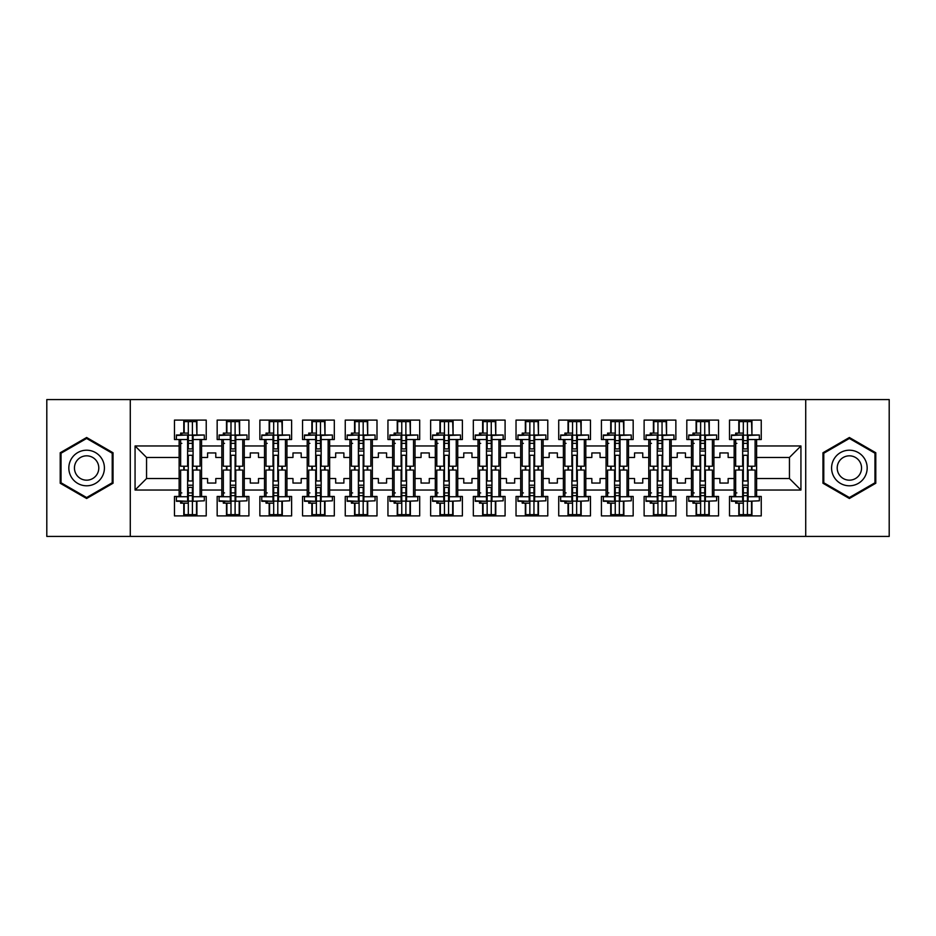 <?xml version="1.0" encoding="UTF-8"?>
<svg xmlns="http://www.w3.org/2000/svg" width="936" height="936" viewBox="0 0 936 936"><rect width="100%" height="100%" fill="white"/><g stroke="black" fill="none" stroke-linecap="round" stroke-linejoin="round"><path stroke-width="1.4" d="M805.72 399.578L46.8 399.578L46.8 536.422L889.2 536.422L889.2 399.578L805.72 399.578L805.72 536.422M713.911 478.542L719.924 478.542L719.924 483.058L728.138 483.058L728.138 478.542L734.163 478.542L734.163 457.458L728.138 457.458L728.138 452.942L719.924 452.942L719.924 457.458L713.911 457.458L713.911 490.031L734.163 490.031L734.163 496.466L729.507 496.466L729.507 515.9L761.249 515.9L761.249 496.466L756.604 496.466L756.604 478.542L789.446 478.542L789.446 457.458L756.604 457.458L756.604 478.542M671.206 478.542L677.231 478.542L677.231 483.058L685.444 483.058L685.444 478.542L691.458 478.542L691.458 457.458L685.444 457.458L685.444 452.942L677.231 452.942L677.231 457.458L671.206 457.458L671.206 490.031L691.458 490.031L691.458 496.466L686.813 496.466L686.813 515.9L718.555 515.9L718.555 496.466L713.911 496.466L713.911 490.031M628.512 478.542L634.538 478.542L634.538 483.058L642.751 483.058L642.751 478.542L648.765 478.542L648.765 457.458L642.751 457.458L642.751 452.942L634.538 452.942L634.538 457.458L628.512 457.458L628.512 490.031L648.765 490.031L648.765 496.466L644.12 496.466L644.12 515.9L675.862 515.9L675.862 496.466L671.206 496.466L671.206 490.031M585.819 478.542L591.845 478.542L591.845 483.058L600.058 483.058L600.058 478.542L606.072 478.542L606.072 457.458L600.058 457.458L600.058 452.942L591.845 452.942L591.845 457.458L585.819 457.458L585.819 490.031L606.072 490.031L606.072 496.466L601.427 496.466L601.427 515.9L633.169 515.9L633.169 496.466L628.512 496.466L628.512 490.031M543.126 478.542L549.151 478.542L549.151 483.058L557.353 483.058L557.353 478.542L563.378 478.542L563.378 457.458L557.353 457.458L557.353 452.942L549.151 452.942L549.151 457.458L543.126 457.458L543.126 490.031L563.378 490.031L563.378 496.466L558.722 496.466L558.722 515.9L590.476 515.9L590.476 496.466L585.819 496.466L585.819 490.031M500.432 478.542L506.458 478.542L506.458 483.058L514.66 483.058L514.66 478.542L520.685 478.542L520.685 457.458L514.66 457.458L514.66 452.942L506.458 452.942L506.458 457.458L500.432 457.458L500.432 490.031L520.685 490.031L520.685 496.466L516.029 496.466L516.029 515.9L547.782 515.9L547.782 496.466L543.126 496.466L543.126 490.031M457.739 478.542L463.753 478.542L463.753 483.058L471.966 483.058L471.966 478.542L477.992 478.542L477.992 457.458L471.966 457.458L471.966 452.942L463.753 452.942L463.753 457.458L457.739 457.458L457.739 490.031L477.992 490.031L477.992 496.466L473.335 496.466L473.335 515.9L505.089 515.9L505.089 496.466L500.432 496.466L500.432 490.031M415.046 478.542L421.06 478.542L421.06 483.058L429.273 483.058L429.273 478.542L435.298 478.542L435.298 457.458L429.273 457.458L429.273 452.942L421.06 452.942L421.06 457.458L415.046 457.458L415.046 490.031L435.298 490.031L435.298 496.466L430.642 496.466L430.642 515.9L462.384 515.9L462.384 496.466L457.739 496.466L457.739 490.031M372.352 478.542L378.366 478.542L378.366 483.058L386.58 483.058L386.58 478.542L392.605 478.542L392.605 457.458L386.58 457.458L386.58 452.942L378.366 452.942L378.366 457.458L372.352 457.458L372.352 490.031L392.605 490.031L392.605 496.466L387.949 496.466L387.949 515.9L419.691 515.9L419.691 496.466L415.046 496.466L415.046 490.031M329.647 478.542L335.673 478.542L335.673 483.058L343.886 483.058L343.886 478.542L349.9 478.542L349.9 457.458L343.886 457.458L343.886 452.942L335.673 452.942L335.673 457.458L329.647 457.458L329.647 490.031L349.9 490.031L349.9 496.466L345.255 496.466L345.255 515.9L376.997 515.9L376.997 496.466L372.352 496.466L372.352 490.031M286.954 478.542L292.98 478.542L292.98 483.058L301.193 483.058L301.193 478.542L307.207 478.542L307.207 457.458L301.193 457.458L301.193 452.942L292.98 452.942L292.98 457.458L286.954 457.458L286.954 490.031L307.207 490.031L307.207 496.466L302.562 496.466L302.562 515.9L334.304 515.9L334.304 496.466L329.647 496.466L329.647 490.031M244.261 478.542L250.286 478.542L250.286 483.058L258.5 483.058L258.5 478.542L264.514 478.542L264.514 457.458L258.5 457.458L258.5 452.942L250.286 452.942L250.286 457.458L244.261 457.458L244.261 490.031L264.514 490.031L264.514 496.466L259.869 496.466L259.869 515.9L291.611 515.9L291.611 496.466L286.954 496.466L286.954 490.031M201.568 478.542L207.593 478.542L207.593 483.058L215.795 483.058L215.795 478.542L221.82 478.542L221.82 457.458L215.795 457.458L215.795 452.942L207.593 452.942L207.593 457.458L201.568 457.458L201.568 490.031L221.82 490.031L221.82 496.466L217.164 496.466L217.164 515.9L248.917 515.9L248.917 496.466L244.261 496.466L244.261 490.031M130.279 536.422L130.279 399.578M244.261 457.458L244.261 445.969L264.514 445.969L264.514 457.458M286.954 457.458L286.954 439.534L291.611 439.534L291.611 420.1L259.869 420.1L259.869 439.534L264.514 439.534L264.514 445.969M286.954 445.969L307.207 445.969L307.207 457.458M329.647 457.458L329.647 439.534L334.304 439.534L334.304 420.1L302.562 420.1L302.562 439.534L307.207 439.534L307.207 445.969M329.647 445.969L349.9 445.969L349.9 457.458M372.352 457.458L372.352 439.534L376.997 439.534L376.997 420.1L345.255 420.1L345.255 439.534L349.9 439.534L349.9 445.969M372.352 445.969L392.605 445.969L392.605 457.458M415.046 457.458L415.046 439.534L419.691 439.534L419.691 420.1L387.949 420.1L387.949 439.534L392.605 439.534L392.605 445.969M415.046 445.969L435.298 445.969L435.298 457.458M457.739 457.458L457.739 439.534L462.384 439.534L462.384 420.1L430.642 420.1L430.642 439.534L435.298 439.534L435.298 445.969M457.739 445.969L477.992 445.969L477.992 457.458M500.432 457.458L500.432 439.534L505.089 439.534L505.089 420.1L473.335 420.1L473.335 439.534L477.992 439.534L477.992 445.969M500.432 445.969L520.685 445.969L520.685 457.458M543.126 457.458L543.126 439.534L547.782 439.534L547.782 420.1L516.029 420.1L516.029 439.534L520.685 439.534L520.685 445.969M543.126 445.969L563.378 445.969L563.378 457.458M585.819 457.458L585.819 439.534L590.476 439.534L590.476 420.1L558.722 420.1L558.722 439.534L563.378 439.534L563.378 445.969M585.819 445.969L606.072 445.969L606.072 457.458M628.512 457.458L628.512 439.534L633.169 439.534L633.169 420.1L601.427 420.1L601.427 439.534L606.072 439.534L606.072 445.969M628.512 445.969L648.765 445.969L648.765 457.458M671.206 457.458L671.206 439.534L675.862 439.534L675.862 420.1L644.12 420.1L644.12 439.534L648.765 439.534L648.765 445.969M671.206 445.969L691.458 445.969L691.458 457.458M713.911 457.458L713.911 439.534L718.555 439.534L718.555 420.1L686.813 420.1L686.813 439.534L691.458 439.534L691.458 445.969M713.911 445.969L734.163 445.969L734.163 457.458M756.604 457.458L756.604 439.534L761.249 439.534L761.249 420.1L729.507 420.1L729.507 439.534L734.163 439.534L734.163 445.969M756.604 445.969L800.935 445.969L800.935 490.031L756.604 490.031M179.127 478.542L179.127 457.458L146.554 457.458L146.554 478.542L179.127 478.542L179.127 496.466L174.47 496.466L174.47 515.9L206.224 515.9L206.224 496.466L201.568 496.466L201.568 490.031M179.127 490.031L135.065 490.031L135.065 445.969L179.127 445.969L179.127 457.458M201.568 457.458L201.568 439.534L206.224 439.534L206.224 420.1L174.47 420.1L174.47 439.534L179.127 439.534L179.127 445.969M201.568 445.969L221.82 445.969L221.82 457.458M244.261 445.969L244.261 439.534L248.917 439.534L248.917 420.1L217.164 420.1L217.164 439.534L221.82 439.534L221.82 445.969M734.163 478.542L734.163 490.031M691.458 478.542L691.458 490.031M648.765 478.542L648.765 490.031M606.072 478.542L606.072 490.031M563.378 478.542L563.378 490.031M520.685 478.542L520.685 490.031M477.992 478.542L477.992 490.031M435.298 478.542L435.298 490.031M392.605 478.542L392.605 490.031M349.9 478.542L349.9 490.031M307.207 478.542L307.207 490.031M264.514 478.542L264.514 490.031M221.82 478.542L221.82 490.031M146.554 478.542L135.065 490.031M135.065 445.969L146.554 457.458M789.446 478.542L800.935 490.031M800.935 445.969L789.446 457.458M183.784 515.9L183.784 503.17M183.784 470.047L183.784 466.222M183.784 433.111L183.784 420.1M196.911 515.9L196.911 501.286M196.911 470.047L196.911 466.222M196.911 434.994L196.911 420.1M226.477 515.9L226.477 503.17M226.477 470.047L226.477 466.222M226.477 433.111L226.477 420.1M239.616 515.9L239.616 501.286M239.616 470.047L239.616 466.222M239.616 434.994L239.616 420.1M269.17 515.9L269.17 503.17M269.17 470.047L269.17 466.222M269.17 433.111L269.17 420.1M282.309 515.9L282.309 501.286M282.309 470.047L282.309 466.222M282.309 434.994L282.309 420.1M311.863 515.9L311.863 503.17M311.863 470.047L311.863 466.222M311.863 433.111L311.863 420.1M325.003 515.9L325.003 501.286M325.003 470.047L325.003 466.222M325.003 434.994L325.003 420.1M354.557 515.9L354.557 503.17M354.557 470.047L354.557 466.222M354.557 433.111L354.557 420.1M367.696 515.9L367.696 501.286M367.696 470.047L367.696 466.222M367.696 434.994L367.696 420.1M397.25 515.9L397.25 503.17M397.25 470.047L397.25 466.222M397.25 433.111L397.25 420.1M410.389 515.9L410.389 501.286M410.389 470.047L410.389 466.222M410.389 434.994L410.389 420.1M439.943 515.9L439.943 503.17M439.943 470.047L439.943 466.222M439.943 433.111L439.943 420.1M453.082 515.9L453.082 501.286M453.082 470.047L453.082 466.222M453.082 434.994L453.082 420.1M482.637 515.9L482.637 503.17M482.637 470.047L482.637 466.222M482.637 433.111L482.637 420.1M495.776 515.9L495.776 501.286M495.776 470.047L495.776 466.222M495.776 434.994L495.776 420.1M525.342 515.9L525.342 503.17M525.342 470.047L525.342 466.222M525.342 433.111L525.342 420.1M538.469 515.9L538.469 501.286M538.469 470.047L538.469 466.222M538.469 434.994L538.469 420.1M568.035 515.9L568.035 503.17M568.035 470.047L568.035 466.222M568.035 433.111L568.035 420.1M581.174 515.9L581.174 501.286M581.174 470.047L581.174 466.222M581.174 434.994L581.174 420.1M610.728 515.9L610.728 503.17M610.728 470.047L610.728 466.222M610.728 433.111L610.728 420.1M623.867 515.9L623.867 501.286M623.867 470.047L623.867 466.222M623.867 434.994L623.867 420.1M653.422 515.9L653.422 503.17M653.422 470.047L653.422 466.222M653.422 433.111L653.422 420.1M666.561 515.9L666.561 501.286M666.561 470.047L666.561 466.222M666.561 434.994L666.561 420.1M696.115 515.9L696.115 503.17M696.115 470.047L696.115 466.222M696.115 433.111L696.115 420.1M709.254 515.9L709.254 501.286M709.254 470.047L709.254 466.222M709.254 434.994L709.254 420.1M738.808 515.9L738.808 503.17M738.808 470.047L738.808 466.222M738.808 433.111L738.808 420.1M751.947 515.9L751.947 501.286M751.947 470.047L751.947 466.222M751.947 434.994L751.947 420.1M113.034 452.755L86.627 437.498L60.208 452.755L60.208 483.245L86.627 498.502L113.034 483.245L113.034 452.755M822.966 452.755L822.966 483.245L849.373 498.502L875.792 483.245L875.792 452.755L849.373 437.498L822.966 452.755M187.609 500.818L187.609 470.047L180.636 470.047L180.636 496.735L176.389 496.735L176.389 501.286L187.609 501.286L176.389 500.818M187.609 435.462L187.609 466.222L180.636 466.222L180.636 439.534L176.389 439.534L176.389 434.994L187.609 434.994L176.389 435.462M200.058 496.735L193.085 496.735L193.085 470.047L200.058 470.047L200.058 496.735L204.305 496.735L204.305 500.818L193.085 501.286L204.305 500.818M204.305 435.462L204.305 439.534L200.058 439.534L200.058 466.222L193.085 466.222L193.085 434.994L204.305 434.994L193.085 435.462M184.193 433.111L184.193 421.61L196.501 421.61L196.911 434.924M184.193 503.17L184.193 514.66L196.501 514.66L196.501 501.286M196.501 470.047L196.501 466.222M184.193 470.047L184.193 466.222M180.636 501.286L180.636 503.17L188.3 503.17L188.3 514.66L188.3 487.363L188.3 492.909L192.395 492.909L192.395 487.363L192.395 514.66M192.395 480.987L192.395 455.282L192.395 480.987M180.636 434.994L180.636 433.111L188.3 433.111L188.3 421.61L188.3 448.906L188.3 443.371L192.395 443.371L192.395 448.906L192.395 421.61M188.3 480.987L188.3 455.282L188.3 480.987M188.3 501.111L192.395 501.111M188.3 435.158L192.395 435.158M188.3 492.909L187.609 492.909M181.83 492.909L180.636 492.909M188.3 495.647L192.395 495.647M188.3 440.634L192.395 440.634M181.83 443.371L180.636 443.371M188.3 443.371L187.609 443.371M193.085 485.211L187.609 485.211M193.085 487.363L187.609 487.363M193.085 480.987L187.609 480.987M193.085 455.282L187.609 455.282M193.085 448.906L187.609 448.906M193.085 451.058L187.609 451.058M193.085 496.735L193.085 500.818M71.218 459.108A17.784 17.784 0 0 0 77.723 483.409A17.784 17.784 0 0 0 102.024 476.892A17.784 17.784 0 0 0 95.519 452.591A17.784 17.784 0 0 0 71.218 459.108M76.073 461.916A12.18 12.18 0 0 0 80.531 478.542A12.18 12.18 0 0 0 97.168 474.084A12.18 12.18 0 0 0 92.711 457.458A12.18 12.18 0 0 0 76.073 461.916M112.215 453.223L112.215 482.777L86.627 497.542L61.027 482.777L61.027 453.223L86.627 438.457L112.215 453.223M833.976 459.108A17.784 17.784 0 0 0 840.481 483.409A17.784 17.784 0 0 0 864.782 476.892A17.784 17.784 0 0 0 858.277 452.591A17.784 17.784 0 0 0 833.976 459.108M838.832 461.916A12.18 12.18 0 0 0 843.289 478.542A12.18 12.18 0 0 0 859.927 474.084A12.18 12.18 0 0 0 855.469 457.458A12.18 12.18 0 0 0 838.832 461.916M874.973 453.223L874.973 482.777L849.373 497.542L823.785 482.777L823.785 453.223L849.373 438.457L874.973 453.223M230.303 500.818L230.303 470.047L223.33 470.047L223.33 496.735L219.082 496.735L219.082 501.286L230.303 501.286L219.082 500.818M230.303 435.462L230.303 466.222L223.33 466.222L223.33 439.534L219.082 439.534L219.082 434.994L230.303 434.994L219.082 435.462M242.763 496.735L235.778 496.735L235.778 470.047L242.763 470.047L242.763 496.735L246.999 496.735L246.999 500.818L235.778 501.286L246.999 500.818M246.999 435.462L246.999 439.534L242.763 439.534L242.763 466.222L235.778 466.222L235.778 434.994L246.999 434.994L235.778 435.462M226.886 433.111L226.886 421.61L239.195 421.61L239.616 434.924M226.886 503.17L226.886 514.66L239.195 514.66L239.195 501.286M239.195 470.047L239.195 466.222M226.886 470.047L226.886 466.222M223.33 501.286L223.33 503.17L230.993 503.17L230.993 514.66L230.993 487.363L230.993 492.909L235.1 492.909L235.1 487.363L235.1 514.66M235.1 480.987L235.1 455.282L235.1 480.987M223.33 434.994L223.33 433.111L230.993 433.111L230.993 421.61L230.993 448.906L230.993 443.371L235.1 443.371L235.1 448.906L235.1 421.61M230.993 480.987L230.993 455.282L230.993 480.987M230.993 501.111L235.1 501.111M230.993 435.158L235.1 435.158M230.993 492.909L230.303 492.909M224.523 492.909L223.33 492.909M230.993 495.647L235.1 495.647M230.993 440.634L235.1 440.634M224.523 443.371L223.33 443.371M230.993 443.371L230.303 443.371M235.778 485.211L230.303 485.211M235.778 487.363L230.303 487.363M235.778 480.987L230.303 480.987M235.778 455.282L230.303 455.282M235.778 448.906L230.303 448.906M235.778 451.058L230.303 451.058M235.778 496.735L235.778 500.818M272.996 500.818L272.996 470.047L266.023 470.047L266.023 496.735L261.776 496.735L261.776 501.286L272.996 501.286L261.776 500.818M272.996 435.462L272.996 466.222L266.023 466.222L266.023 439.534L261.776 439.534L261.776 434.994L272.996 434.994L261.776 435.462M285.457 496.735L278.472 496.735L278.472 470.047L285.457 470.047L285.457 496.735L289.692 496.735L289.692 500.818L278.472 501.286L289.692 500.818M289.692 435.462L289.692 439.534L285.457 439.534L285.457 466.222L278.472 466.222L278.472 434.994L289.692 434.994L278.472 435.462M269.58 433.111L269.58 421.61L281.9 421.61L282.309 434.924M269.58 503.17L269.58 514.66L281.9 514.66L281.9 501.286M281.9 470.047L281.9 466.222M269.58 470.047L269.58 466.222M266.023 501.286L266.023 503.17L273.686 503.17L273.686 514.66L273.686 487.363L273.686 492.909L277.793 492.909L277.793 487.363L277.793 514.66M277.793 480.987L277.793 455.282L277.793 480.987M266.023 434.994L266.023 433.111L273.686 433.111L273.686 421.61L273.686 448.906L273.686 443.371L277.793 443.371L277.793 448.906L277.793 421.61M273.686 480.987L273.686 455.282L273.686 480.987M273.686 501.111L277.793 501.111M273.686 435.158L277.793 435.158M273.686 492.909L272.996 492.909M267.228 492.909L266.023 492.909M273.686 495.647L277.793 495.647M273.686 440.634L277.793 440.634M267.228 443.371L266.023 443.371M273.686 443.371L272.996 443.371M278.472 485.211L272.996 485.211M278.472 487.363L272.996 487.363M278.472 480.987L272.996 480.987M278.472 455.282L272.996 455.282M278.472 448.906L272.996 448.906M278.472 451.058L272.996 451.058M278.472 496.735L278.472 500.818M315.689 500.818L315.689 470.047L308.716 470.047L308.716 496.735L304.469 496.735L304.469 501.286L315.689 501.286L304.469 500.818M315.689 435.462L315.689 466.222L308.716 466.222L308.716 439.534L304.469 439.534L304.469 434.994L315.689 434.994L304.469 435.462M328.15 496.735L321.165 496.735L321.165 470.047L328.15 470.047L328.15 496.735L332.385 496.735L332.385 500.818L321.165 501.286L332.385 500.818M332.385 435.462L332.385 439.534L328.15 439.534L328.15 466.222L321.165 466.222L321.165 434.994L332.385 434.994L321.165 435.462M312.273 433.111L312.273 421.61L324.593 421.61L325.003 434.924M312.273 503.17L312.273 514.66L324.593 514.66L324.593 501.286M324.593 470.047L324.593 466.222M312.273 470.047L312.273 466.222M308.716 501.286L308.716 503.17L316.38 503.17L316.38 514.66L316.38 487.363L316.38 492.909L320.486 492.909L320.486 487.363L320.486 514.66M320.486 480.987L320.486 455.282L320.486 480.987M308.716 434.994L308.716 433.111L316.38 433.111L316.38 421.61L316.38 448.906L316.38 443.371L320.486 443.371L320.486 448.906L320.486 421.61M316.38 480.987L316.38 455.282L316.38 480.987M316.38 501.111L320.486 501.111M316.38 435.158L320.486 435.158M316.38 492.909L315.689 492.909M309.921 492.909L308.716 492.909M316.38 495.647L320.486 495.647M316.38 440.634L320.486 440.634M309.921 443.371L308.716 443.371M316.38 443.371L315.689 443.371M321.165 485.211L315.689 485.211M321.165 487.363L315.689 487.363M321.165 480.987L315.689 480.987M321.165 455.282L315.689 455.282M321.165 448.906L315.689 448.906M321.165 451.058L315.689 451.058M321.165 496.735L321.165 500.818M358.394 500.818L358.394 470.047L351.409 470.047L351.409 496.735L347.174 496.735L347.174 501.286L358.394 501.286L347.174 500.818M358.394 435.462L358.394 466.222L351.409 466.222L351.409 439.534L347.174 439.534L347.174 434.994L358.394 434.994L347.174 435.462M370.843 496.735L363.858 496.735L363.858 470.047L370.843 470.047L370.843 496.735L375.079 496.735L375.079 500.818L363.858 501.286L375.079 500.818M375.079 435.462L375.079 439.534L370.843 439.534L370.843 466.222L363.858 466.222L363.858 434.994L375.079 434.994L363.858 435.462M354.966 433.111L354.966 421.61L367.286 421.61L367.696 434.924M354.966 503.17L354.966 514.66L367.286 514.66L367.286 501.286M367.286 470.047L367.286 466.222M354.966 470.047L354.966 466.222M351.409 501.286L351.409 503.17L359.073 503.17L359.073 514.66L359.073 487.363L359.073 492.909L363.18 492.909L363.18 487.363L363.18 514.66M363.18 480.987L363.18 455.282L363.18 480.987M351.409 434.994L351.409 433.111L359.073 433.111L359.073 421.61L359.073 448.906L359.073 443.371L363.18 443.371L363.18 448.906L363.18 421.61M359.073 480.987L359.073 455.282L359.073 480.987M359.073 501.111L363.18 501.111M359.073 435.158L363.18 435.158M359.073 492.909L358.394 492.909M352.615 492.909L351.409 492.909M359.073 495.647L363.18 495.647M359.073 440.634L363.18 440.634M352.615 443.371L351.409 443.371M359.073 443.371L358.394 443.371M363.858 485.211L358.394 485.211M363.858 487.363L358.394 487.363M363.858 480.987L358.394 480.987M363.858 455.282L358.394 455.282M363.858 448.906L358.394 448.906M363.858 451.058L358.394 451.058M363.858 496.735L363.858 500.818M401.088 500.818L401.088 470.047L394.103 470.047L394.103 496.735L389.867 496.735L389.867 501.286L401.088 501.286L389.867 500.818M401.088 435.462L401.088 466.222L394.103 466.222L394.103 439.534L389.867 439.534L389.867 434.994L401.088 434.994L389.867 435.462M413.536 496.735L406.563 496.735L406.563 470.047L413.536 470.047L413.536 496.735L417.784 496.735L417.784 500.818L406.563 501.286L417.784 500.818M417.784 435.462L417.784 439.534L413.536 439.534L413.536 466.222L406.563 466.222L406.563 434.994L417.784 434.994L406.563 435.462M397.66 433.111L397.66 421.61L409.98 421.61L410.389 434.924M397.66 503.17L397.66 514.66L409.98 514.66L409.98 501.286M409.98 470.047L409.98 466.222M397.66 470.047L397.66 466.222M394.103 501.286L394.103 503.17L401.766 503.17L401.766 514.66L401.766 487.363L401.766 492.909L405.873 492.909L405.873 487.363L405.873 514.66M405.873 480.987L405.873 455.282L405.873 480.987M394.103 434.994L394.103 433.111L401.766 433.111L401.766 421.61L401.766 448.906L401.766 443.371L405.873 443.371L405.873 448.906L405.873 421.61M401.766 480.987L401.766 455.282L401.766 480.987M401.766 501.111L405.873 501.111M401.766 435.158L405.873 435.158M401.766 492.909L401.088 492.909M395.308 492.909L394.103 492.909M401.766 495.647L405.873 495.647M401.766 440.634L405.873 440.634M395.308 443.371L394.103 443.371M401.766 443.371L401.088 443.371M406.563 485.211L401.088 485.211M406.563 487.363L401.088 487.363M406.563 480.987L401.088 480.987M406.563 455.282L401.088 455.282M406.563 448.906L401.088 448.906M406.563 451.058L401.088 451.058M406.563 496.735L406.563 500.818M443.781 500.818L443.781 470.047L436.796 470.047L436.796 496.735L432.561 496.735L432.561 501.286L443.781 501.286L432.561 500.818M443.781 435.462L443.781 466.222L436.796 466.222L436.796 439.534L432.561 439.534L432.561 434.994L443.781 434.994L432.561 435.462M456.23 496.735L449.257 496.735L449.257 470.047L456.23 470.047L456.23 496.735L460.477 496.735L460.477 500.818L449.257 501.286L460.477 500.818M460.477 435.462L460.477 439.534L456.23 439.534L456.23 466.222L449.257 466.222L449.257 434.994L460.477 434.994L449.257 435.462M440.353 433.111L440.353 421.61L452.673 421.61L453.082 434.924M440.353 503.17L440.353 514.66L452.673 514.66L452.673 501.286M452.673 470.047L452.673 466.222M440.353 470.047L440.353 466.222M436.796 501.286L436.796 503.17L444.46 503.17L444.46 514.66L444.46 487.363L444.46 492.909L448.566 492.909L448.566 487.363L448.566 514.66M448.566 480.987L448.566 455.282L448.566 480.987M436.796 434.994L436.796 433.111L444.46 433.111L444.46 421.61L444.46 448.906L444.46 443.371L448.566 443.371L448.566 448.906L448.566 421.61M444.46 480.987L444.46 455.282L444.46 480.987M444.46 501.111L448.566 501.111M444.46 435.158L448.566 435.158M444.46 492.909L443.781 492.909M438.001 492.909L436.796 492.909M444.46 495.647L448.566 495.647M444.46 440.634L448.566 440.634M438.001 443.371L436.796 443.371M444.46 443.371L443.781 443.371M449.257 485.211L443.781 485.211M449.257 487.363L443.781 487.363M449.257 480.987L443.781 480.987M449.257 455.282L443.781 455.282M449.257 448.906L443.781 448.906M449.257 451.058L443.781 451.058M449.257 496.735L449.257 500.818M486.474 500.818L486.474 470.047L479.489 470.047L479.489 496.735L475.254 496.735L475.254 501.286L486.474 501.286L475.254 500.818M486.474 435.462L486.474 466.222L479.489 466.222L479.489 439.534L475.254 439.534L475.254 434.994L486.474 434.994L475.254 435.462M498.923 496.735L491.95 496.735L491.95 470.047L498.923 470.047L498.923 496.735L503.17 496.735L503.17 500.818L491.95 501.286L503.17 500.818M503.17 435.462L503.17 439.534L498.923 439.534L498.923 466.222L491.95 466.222L491.95 434.994L503.17 434.994L491.95 435.462M483.058 433.111L483.058 421.61L495.366 421.61L495.776 434.924M483.058 503.17L483.058 514.66L495.366 514.66L495.366 501.286M495.366 470.047L495.366 466.222M483.058 470.047L483.058 466.222M479.489 501.286L479.489 503.17L487.153 503.17L487.153 514.66L487.153 487.363L487.153 492.909L491.26 492.909L491.26 487.363L491.26 514.66M491.26 480.987L491.26 455.282L491.26 480.987M479.489 434.994L479.489 433.111L487.153 433.111L487.153 421.61L487.153 448.906L487.153 443.371L491.26 443.371L491.26 448.906L491.26 421.61M487.153 480.987L487.153 455.282L487.153 480.987M487.153 501.111L491.26 501.111M487.153 435.158L491.26 435.158M487.153 492.909L486.474 492.909M480.695 492.909L479.489 492.909M487.153 495.647L491.26 495.647M487.153 440.634L491.26 440.634M480.695 443.371L479.489 443.371M487.153 443.371L486.474 443.371M491.95 485.211L486.474 485.211M491.95 487.363L486.474 487.363M491.95 480.987L486.474 480.987M491.95 455.282L486.474 455.282M491.95 448.906L486.474 448.906M491.95 451.058L486.474 451.058M491.95 496.735L491.95 500.818M529.168 500.818L529.168 470.047L522.194 470.047L522.194 496.735L517.947 496.735L517.947 501.286L529.168 501.286L517.947 500.818M529.168 435.462L529.168 466.222L522.194 466.222L522.194 439.534L517.947 439.534L517.947 434.994L529.168 434.994L517.947 435.462M541.616 496.735L534.643 496.735L534.643 470.047L541.616 470.047L541.616 496.735L545.863 496.735L545.863 500.818L534.643 501.286L545.863 500.818M545.863 435.462L545.863 439.534L541.616 439.534L541.616 466.222L534.643 466.222L534.643 434.994L545.863 434.994L534.643 435.462M525.751 433.111L525.751 421.61L538.06 421.61L538.469 434.924M525.751 503.17L525.751 514.66L538.06 514.66L538.06 501.286M538.06 470.047L538.06 466.222M525.751 470.047L525.751 466.222M522.194 501.286L522.194 503.17L529.858 503.17L529.858 514.66L529.858 487.363L529.858 492.909L533.953 492.909L533.953 487.363L533.953 514.66M533.953 480.987L533.953 455.282L533.953 480.987M522.194 434.994L522.194 433.111L529.858 433.111L529.858 421.61L529.858 448.906L529.858 443.371L533.953 443.371L533.953 448.906L533.953 421.61M529.858 480.987L529.858 455.282L529.858 480.987M529.858 501.111L533.953 501.111M529.858 435.158L533.953 435.158M529.858 492.909L529.168 492.909M523.388 492.909L522.194 492.909M529.858 495.647L533.953 495.647M529.858 440.634L533.953 440.634M523.388 443.371L522.194 443.371M529.858 443.371L529.168 443.371M534.643 485.211L529.168 485.211M534.643 487.363L529.168 487.363M534.643 480.987L529.168 480.987M534.643 455.282L529.168 455.282M534.643 448.906L529.168 448.906M534.643 451.058L529.168 451.058M534.643 496.735L534.643 500.818M571.861 500.818L571.861 470.047L564.888 470.047L564.888 496.735L560.641 496.735L560.641 501.286L571.861 501.286L560.641 500.818M571.861 435.462L571.861 466.222L564.888 466.222L564.888 439.534L560.641 439.534L560.641 434.994L571.861 434.994L560.641 435.462M584.321 496.735L577.337 496.735L577.337 470.047L584.321 470.047L584.321 496.735L588.557 496.735L588.557 500.818L577.337 501.286L588.557 500.818M588.557 435.462L588.557 439.534L584.321 439.534L584.321 466.222L577.337 466.222L577.337 434.994L588.557 434.994L577.337 435.462M568.444 433.111L568.444 421.61L580.753 421.61L581.174 434.924M568.444 503.17L568.444 514.66L580.753 514.66L580.753 501.286M580.753 470.047L580.753 466.222M568.444 470.047L568.444 466.222M564.888 501.286L564.888 503.17L572.551 503.17L572.551 514.66L572.551 487.363L572.551 492.909L576.658 492.909L576.658 487.363L576.658 514.66M576.658 480.987L576.658 455.282L576.658 480.987M564.888 434.994L564.888 433.111L572.551 433.111L572.551 421.61L572.551 448.906L572.551 443.371L576.658 443.371L576.658 448.906L576.658 421.61M572.551 480.987L572.551 455.282L572.551 480.987M572.551 501.111L576.658 501.111M572.551 435.158L576.658 435.158M572.551 492.909L571.861 492.909M566.081 492.909L564.888 492.909M572.551 495.647L576.658 495.647M572.551 440.634L576.658 440.634M566.081 443.371L564.888 443.371M572.551 443.371L571.861 443.371M577.337 485.211L571.861 485.211M577.337 487.363L571.861 487.363M577.337 480.987L571.861 480.987M577.337 455.282L571.861 455.282M577.337 448.906L571.861 448.906M577.337 451.058L571.861 451.058M577.337 496.735L577.337 500.818M614.554 500.818L614.554 470.047L607.581 470.047L607.581 496.735L603.334 496.735L603.334 501.286L614.554 501.286L603.334 500.818M614.554 435.462L614.554 466.222L607.581 466.222L607.581 439.534L603.334 439.534L603.334 434.994L614.554 434.994L603.334 435.462M627.015 496.735L620.03 496.735L620.03 470.047L627.015 470.047L627.015 496.735L631.25 496.735L631.25 500.818L620.03 501.286L631.25 500.818M631.25 435.462L631.25 439.534L627.015 439.534L627.015 466.222L620.03 466.222L620.03 434.994L631.25 434.994L620.03 435.462M611.138 433.111L611.138 421.61L623.458 421.61L623.867 434.924M611.138 503.17L611.138 514.66L623.458 514.66L623.458 501.286M623.458 470.047L623.458 466.222M611.138 470.047L611.138 466.222M607.581 501.286L607.581 503.17L615.245 503.17L615.245 514.66L615.245 487.363L615.245 492.909L619.351 492.909L619.351 487.363L619.351 514.66M619.351 480.987L619.351 455.282L619.351 480.987M607.581 434.994L607.581 433.111L615.245 433.111L615.245 421.61L615.245 448.906L615.245 443.371L619.351 443.371L619.351 448.906L619.351 421.61M615.245 480.987L615.245 455.282L615.245 480.987M615.245 501.111L619.351 501.111M615.245 435.158L619.351 435.158M615.245 492.909L614.554 492.909M608.786 492.909L607.581 492.909M615.245 495.647L619.351 495.647M615.245 440.634L619.351 440.634M608.786 443.371L607.581 443.371M615.245 443.371L614.554 443.371M620.03 485.211L614.554 485.211M620.03 487.363L614.554 487.363M620.03 480.987L614.554 480.987M620.03 455.282L614.554 455.282M620.03 448.906L614.554 448.906M620.03 451.058L614.554 451.058M620.03 496.735L620.03 500.818M657.247 500.818L657.247 470.047L650.274 470.047L650.274 496.735L646.027 496.735L646.027 501.286L657.247 501.286L646.027 500.818M657.247 435.462L657.247 466.222L650.274 466.222L650.274 439.534L646.027 439.534L646.027 434.994L657.247 434.994L646.027 435.462M669.708 496.735L662.723 496.735L662.723 470.047L669.708 470.047L669.708 496.735L673.943 496.735L673.943 500.818L662.723 501.286L673.943 500.818M673.943 435.462L673.943 439.534L669.708 439.534L669.708 466.222L662.723 466.222L662.723 434.994L673.943 434.994L662.723 435.462M653.831 433.111L653.831 421.61L666.151 421.61L666.561 434.924M653.831 503.17L653.831 514.66L666.151 514.66L666.151 501.286M666.151 470.047L666.151 466.222M653.831 470.047L653.831 466.222M650.274 501.286L650.274 503.17L657.938 503.17L657.938 514.66L657.938 487.363L657.938 492.909L662.044 492.909L662.044 487.363L662.044 514.66M662.044 480.987L662.044 455.282L662.044 480.987M650.274 434.994L650.274 433.111L657.938 433.111L657.938 421.61L657.938 448.906L657.938 443.371L662.044 443.371L662.044 448.906L662.044 421.61M657.938 480.987L657.938 455.282L657.938 480.987M657.938 501.111L662.044 501.111M657.938 435.158L662.044 435.158M657.938 492.909L657.247 492.909M651.479 492.909L650.274 492.909M657.938 495.647L662.044 495.647M657.938 440.634L662.044 440.634M651.479 443.371L650.274 443.371M657.938 443.371L657.247 443.371M662.723 485.211L657.247 485.211M662.723 487.363L657.247 487.363M662.723 480.987L657.247 480.987M662.723 455.282L657.247 455.282M662.723 448.906L657.247 448.906M662.723 451.058L657.247 451.058M662.723 496.735L662.723 500.818M699.952 500.818L699.952 470.047L692.968 470.047L692.968 496.735L688.72 496.735L688.72 501.286L699.952 501.286L688.72 500.818M699.952 435.462L699.952 466.222L692.968 466.222L692.968 439.534L688.72 439.534L688.72 434.994L699.952 434.994L688.72 435.462M712.401 496.735L705.416 496.735L705.416 470.047L712.401 470.047L712.401 496.735L716.637 496.735L716.637 500.818L705.416 501.286L716.637 500.818M716.637 435.462L716.637 439.534L712.401 439.534L712.401 466.222L705.416 466.222L705.416 434.994L716.637 434.994L705.416 435.462M696.524 433.111L696.524 421.61L708.845 421.61L709.254 434.924M696.524 503.17L696.524 514.66L708.845 514.66L708.845 501.286M708.845 470.047L708.845 466.222M696.524 470.047L696.524 466.222M692.968 501.286L692.968 503.17L700.631 503.17L700.631 514.66L700.631 487.363L700.631 492.909L704.738 492.909L704.738 487.363L704.738 514.66M704.738 480.987L704.738 455.282L704.738 480.987M692.968 434.994L692.968 433.111L700.631 433.111L700.631 421.61L700.631 448.906L700.631 443.371L704.738 443.371L704.738 448.906L704.738 421.61M700.631 480.987L700.631 455.282L700.631 480.987M700.631 501.111L704.738 501.111M700.631 435.158L704.738 435.158M700.631 492.909L699.952 492.909M694.173 492.909L692.968 492.909M700.631 495.647L704.738 495.647M700.631 440.634L704.738 440.634M694.173 443.371L692.968 443.371M700.631 443.371L699.952 443.371M705.416 485.211L699.952 485.211M705.416 487.363L699.952 487.363M705.416 480.987L699.952 480.987M705.416 455.282L699.952 455.282M705.416 448.906L699.952 448.906M705.416 451.058L699.952 451.058M705.416 496.735L705.416 500.818M742.646 500.818L742.646 470.047L735.661 470.047L735.661 496.735L731.425 496.735L731.425 501.286L742.646 501.286L731.425 500.818M742.646 435.462L742.646 466.222L735.661 466.222L735.661 439.534L731.425 439.534L731.425 434.994L742.646 434.994L731.425 435.462M755.095 496.735L748.121 496.735L748.121 470.047L755.095 470.047L755.095 496.735L759.342 496.735L759.342 500.818L748.121 501.286L759.342 500.818M759.342 435.462L759.342 439.534L755.095 439.534L755.095 466.222L748.121 466.222L748.121 434.994L759.342 434.994L748.121 435.462M739.218 433.111L739.218 421.61L751.538 421.61L751.947 434.924M739.218 503.17L739.218 514.66L751.538 514.66L751.538 501.286M751.538 470.047L751.538 466.222M739.218 470.047L739.218 466.222M735.661 501.286L735.661 503.17L743.324 503.17L743.324 514.66L743.324 487.363L743.324 492.909L747.431 492.909L747.431 487.363L747.431 514.66M747.431 480.987L747.431 455.282L747.431 480.987M735.661 434.994L735.661 433.111L743.324 433.111L743.324 421.61L743.324 448.906L743.324 443.371L747.431 443.371L747.431 448.906L747.431 421.61M743.324 480.987L743.324 455.282L743.324 480.987M743.324 501.111L747.431 501.111M743.324 435.158L747.431 435.158M743.324 492.909L742.646 492.909M736.866 492.909L735.661 492.909M743.324 495.647L747.431 495.647M743.324 440.634L747.431 440.634M736.866 443.371L735.661 443.371M743.324 443.371L742.646 443.371M748.121 485.211L742.646 485.211M748.121 487.363L742.646 487.363M748.121 480.987L742.646 480.987M748.121 455.282L742.646 455.282M748.121 448.906L742.646 448.906M748.121 451.058L742.646 451.058M748.121 496.735L748.121 500.818M187.609 496.735L180.636 496.735M181.83 433.111L181.83 434.994M181.83 503.17L181.83 501.286M187.609 439.534L180.636 439.534M200.058 439.534L193.085 439.534M230.303 496.735L223.33 496.735M224.523 433.111L224.523 434.994M224.523 503.17L224.523 501.286M230.303 439.534L223.33 439.534M242.763 439.534L235.778 439.534M272.996 496.735L266.023 496.735M267.228 433.111L267.228 434.994M267.228 503.17L267.228 501.286M272.996 439.534L266.023 439.534M285.457 439.534L278.472 439.534M315.689 496.735L308.716 496.735M309.921 433.111L309.921 434.994M309.921 503.17L309.921 501.286M315.689 439.534L308.716 439.534M328.15 439.534L321.165 439.534M358.394 496.735L351.409 496.735M352.615 433.111L352.615 434.994M352.615 503.17L352.615 501.286M358.394 439.534L351.409 439.534M370.843 439.534L363.858 439.534M401.088 496.735L394.103 496.735M395.308 433.111L395.308 434.994M395.308 503.17L395.308 501.286M401.088 439.534L394.103 439.534M413.536 439.534L406.563 439.534M443.781 496.735L436.796 496.735M438.001 433.111L438.001 434.994M438.001 503.17L438.001 501.286M443.781 439.534L436.796 439.534M456.23 439.534L449.257 439.534M486.474 496.735L479.489 496.735M480.695 433.111L480.695 434.994M480.695 503.17L480.695 501.286M486.474 439.534L479.489 439.534M498.923 439.534L491.95 439.534M529.168 496.735L522.194 496.735M523.388 433.111L523.388 434.994M523.388 503.17L523.388 501.286M529.168 439.534L522.194 439.534M541.616 439.534L534.643 439.534M571.861 496.735L564.888 496.735M566.081 433.111L566.081 434.994M566.081 503.17L566.081 501.286M571.861 439.534L564.888 439.534M584.321 439.534L577.337 439.534M614.554 496.735L607.581 496.735M608.786 433.111L608.786 434.994M608.786 503.17L608.786 501.286M614.554 439.534L607.581 439.534M627.015 439.534L620.03 439.534M657.247 496.735L650.274 496.735M651.479 433.111L651.479 434.994M651.479 503.17L651.479 501.286M657.247 439.534L650.274 439.534M669.708 439.534L662.723 439.534M699.952 496.735L692.968 496.735M694.173 433.111L694.173 434.994M694.173 503.17L694.173 501.286M699.952 439.534L692.968 439.534M712.401 439.534L705.416 439.534M742.646 496.735L735.661 496.735M736.866 433.111L736.866 434.994M736.866 503.17L736.866 501.286M742.646 439.534L735.661 439.534M755.095 439.534L748.121 439.534"/></g></svg>
